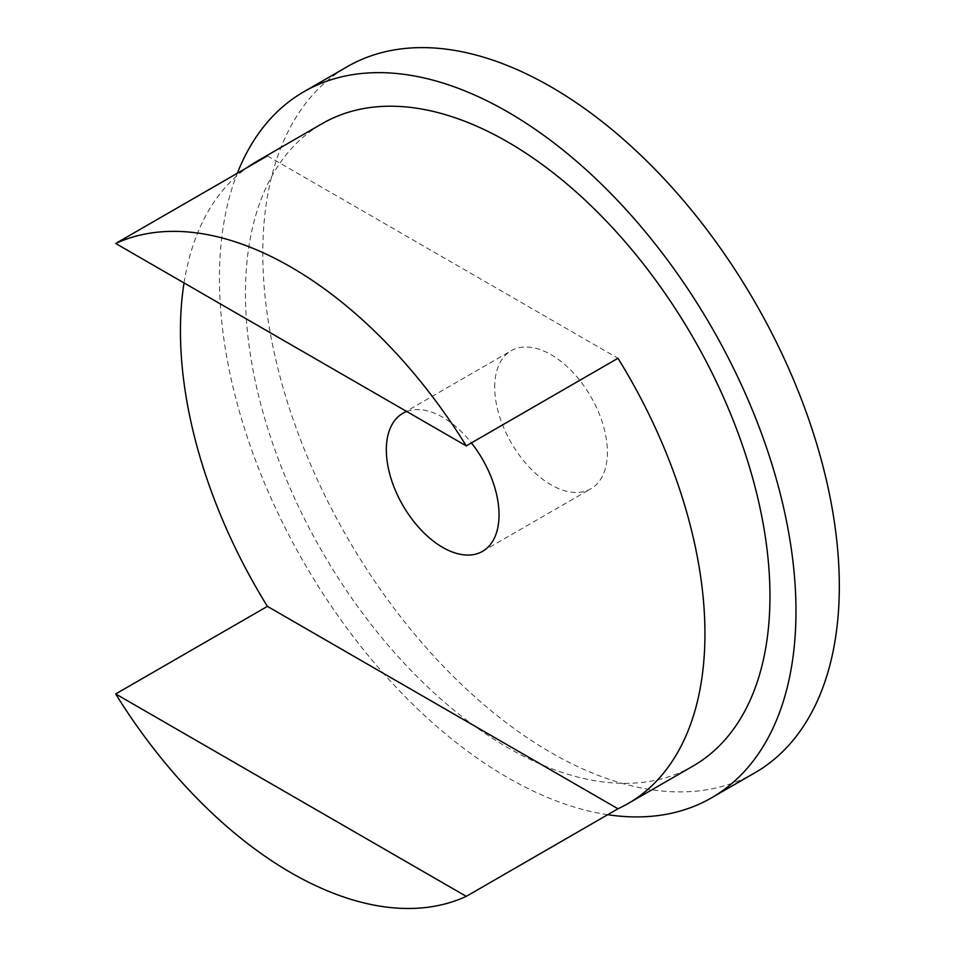 <?xml version="1.0" encoding="UTF-8"?>
<svg xmlns="http://www.w3.org/2000/svg" width="955" height="955" viewBox="0 0 955 955"><rect width="100%" height="100%" fill="white"/><g stroke="black" fill="none" stroke-linecap="round" stroke-linejoin="round"><path stroke-width="0.72" stroke-dasharray="4.78 3.58" d="M754.892 772.81A407.666 235.372 60 0 1 440.744 663.582A407.666 235.372 60 0 1 262.792 253.326A407.666 235.372 60 0 1 347.226 66.707M494.702 387.217A79.695 46.007 60 0 1 511.212 350.736A79.695 46.007 60 0 1 572.618 372.092A79.695 46.007 60 0 1 607.404 452.288A79.695 46.007 60 0 1 590.906 488.769A79.695 46.007 60 0 1 529.488 467.425A79.695 46.007 60 0 1 494.702 387.217M607.702 814.699A407.666 235.372 60 0 1 219.447 278.359A407.666 235.372 60 0 1 237.341 173.225M693.151 765.982A370.886 214.135 60 0 1 407.343 666.614A370.886 214.135 60 0 1 245.459 293.376A370.886 214.135 60 0 1 322.265 123.589M184.04 282.943A370.886 214.135 60 0 1 247.632 167.292M267.4 155.88L617.981 358.28M406.687 411.486A79.695 46.007 60 0 1 471.4 442.905M482.538 551.345L590.906 488.769M402.843 413.312L511.212 350.736"/><path stroke-width="1.43" d="M237.341 173.225A407.666 235.372 60 0 1 303.881 91.74L347.226 66.707A407.666 235.372 60 0 1 661.373 175.923A407.666 235.372 60 0 1 839.314 586.179A407.666 235.372 60 0 1 754.892 772.81L711.535 797.831A407.666 235.372 60 0 1 607.702 814.699M303.881 91.74A407.666 235.372 60 0 1 618.028 200.956A407.666 235.372 60 0 1 795.969 611.212A407.666 235.372 60 0 1 711.535 797.831M247.632 167.292A370.886 214.135 60 0 1 257.253 161.132L322.265 123.589A370.886 214.135 60 0 1 608.072 222.957A370.886 214.135 60 0 1 769.957 596.195A370.886 214.135 60 0 1 693.151 765.982L628.127 803.513A370.886 214.135 60 0 1 617.981 808.766L267.4 606.365A370.886 214.135 60 0 1 180.435 330.908A370.886 214.135 60 0 1 184.04 282.943M257.253 161.132A370.886 214.135 60 0 1 267.4 155.88L115.686 243.477A370.886 214.135 60 0 1 466.267 445.878L617.981 358.28A370.886 214.135 60 0 1 704.945 633.738A370.886 214.135 60 0 1 628.127 803.513M471.4 442.905A79.695 46.007 60 0 1 499.035 514.852A79.695 46.007 60 0 1 482.538 551.345A79.695 46.007 60 0 1 421.119 529.989A79.695 46.007 60 0 1 386.333 449.793A79.695 46.007 60 0 1 402.843 413.312A79.695 46.007 60 0 1 406.687 411.486M115.686 243.477L466.267 445.878M466.267 896.363A370.886 214.135 60 0 1 115.686 693.951L466.267 896.363L617.981 808.766M115.686 693.951L267.4 606.365"/></g></svg>
